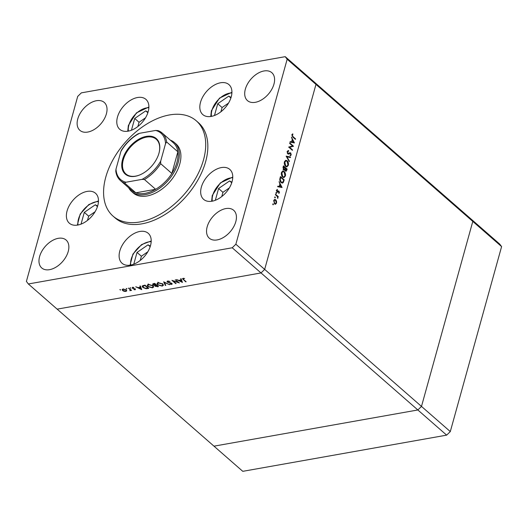 <?xml version="1.0" encoding="UTF-8"?>
<svg xmlns="http://www.w3.org/2000/svg" width="528" height="528" viewBox="0 0 528 528"><rect width="100%" height="100%" fill="white"/><g stroke="black" fill="none" stroke-linecap="round" stroke-linejoin="round"><path stroke-width="0.79" d="M231.073 97.409L228.756 96.136L217.741 103.726L214.48 115.487M228.525 103.099L222.09 107.527L220.922 111.758M222.09 107.527L217.741 103.726M230.881 97.997L228.756 96.136M231.917 182.206L229.607 180.932L218.592 188.522L215.325 200.284M231.733 182.787L229.607 180.932M229.376 187.889L222.941 192.324L221.767 196.555M222.941 192.324L218.592 188.522M150.361 246.107L148.045 244.834L137.029 252.424L133.769 264.185M147.814 251.797L141.385 256.225L140.21 260.456M141.385 256.225L137.029 252.424M150.176 246.695L148.045 244.834M97.634 206.045L95.317 204.772L84.302 212.362L81.041 224.123M95.086 211.735L88.658 216.163L87.483 220.394M88.658 216.163L84.302 212.362M97.449 206.633L95.317 204.772M148.038 112.154L145.721 110.88L134.706 118.463L131.446 130.231M147.853 112.735L145.721 110.88M145.49 117.836L139.062 122.272L137.887 126.502M139.062 122.272L134.706 118.463M501.6 246.589L450.298 431.581L421.489 406.415L417.853 409.972L421.489 406.415L264.667 269.392L315.968 84.394L472.798 221.417L421.489 406.415L472.798 221.417L501.6 246.589L499.653 244.028L470.851 218.856L472.798 221.417L470.851 218.856L314.021 81.833L315.968 84.394L264.667 269.392L261.023 272.943L57.149 309.144L28.347 283.972L232.221 247.777L235.858 244.226L287.166 59.228L285.219 56.668L81.345 92.862L77.702 96.419L26.4 281.411L28.347 283.972M235.858 244.226L264.667 269.392L261.023 272.943L417.853 409.972L213.979 446.167L57.149 309.144L261.023 272.943L232.221 247.777M131.637 191.558L133.241 192.958A32.538 20.209 -48.9 0 0 158.875 191.195A32.538 20.209 -48.9 0 0 179.784 163.997A32.538 20.209 -48.9 0 0 176.055 143.953L174.458 142.553A32.538 20.209 131.1 0 1 178.18 162.598A32.538 20.209 131.1 0 1 157.271 189.796A32.538 20.209 131.1 0 1 131.637 191.558A32.538 20.209 131.1 0 1 128.674 187.77M203.524 159.779A63.268 39.303 -48.9 0 0 196.277 120.813A63.268 39.303 -48.9 0 0 146.428 124.245A63.268 39.303 -48.9 0 0 105.772 177.131A63.268 39.303 -48.9 0 0 113.018 216.104A63.268 39.303 -48.9 0 0 162.868 212.665A63.268 39.303 -48.9 0 0 203.524 159.779M113.018 216.104L115.15 217.965A63.268 39.303 -48.9 0 0 165 214.533A63.268 39.303 -48.9 0 0 205.656 161.641A63.268 39.303 -48.9 0 0 198.409 122.674L196.277 120.813M117.473 117.064A19.886 12.349 -48.9 0 0 119.75 129.314A19.886 12.349 -48.9 0 0 135.419 128.231A19.886 12.349 -48.9 0 0 148.196 111.613A19.886 12.349 -48.9 0 0 145.919 99.363A19.886 12.349 -48.9 0 0 130.251 100.445A19.886 12.349 -48.9 0 0 117.473 117.064M200.508 102.32A19.886 12.349 -48.9 0 0 202.785 114.569A19.886 12.349 -48.9 0 0 218.453 113.494A19.886 12.349 -48.9 0 0 231.231 96.868A19.886 12.349 -48.9 0 0 228.954 84.619A19.886 12.349 -48.9 0 0 213.286 85.701A19.886 12.349 -48.9 0 0 200.508 102.32M201.359 187.117A19.886 12.349 -48.9 0 0 203.636 199.366A19.886 12.349 -48.9 0 0 219.298 198.284A19.886 12.349 -48.9 0 0 232.076 181.665A19.886 12.349 -48.9 0 0 229.799 169.415A19.886 12.349 -48.9 0 0 214.137 170.498A19.886 12.349 -48.9 0 0 201.359 187.117M119.797 251.024A19.886 12.349 -48.9 0 0 122.074 263.267A19.886 12.349 -48.9 0 0 137.742 262.192A19.886 12.349 -48.9 0 0 150.52 245.566A19.886 12.349 -48.9 0 0 148.243 233.317A19.886 12.349 -48.9 0 0 132.574 234.399A19.886 12.349 -48.9 0 0 119.797 251.024M67.069 210.962A19.886 12.349 -48.9 0 0 69.346 223.205A19.886 12.349 -48.9 0 0 85.015 222.13A19.886 12.349 -48.9 0 0 97.792 205.504A19.886 12.349 -48.9 0 0 95.515 193.261A19.886 12.349 -48.9 0 0 79.847 194.337A19.886 12.349 -48.9 0 0 67.069 210.962M39.607 256.535A18.526 11.51 -48.9 0 0 41.725 267.947A18.526 11.51 -48.9 0 0 56.324 266.944A18.526 11.51 -48.9 0 0 68.231 251.453A18.526 11.51 -48.9 0 0 66.112 240.042A18.526 11.51 -48.9 0 0 51.513 241.052A18.526 11.51 -48.9 0 0 39.607 256.535M245.335 89.186A18.526 11.51 -48.9 0 0 247.454 100.597A18.526 11.51 -48.9 0 0 262.053 99.594A18.526 11.51 -48.9 0 0 273.959 84.104A18.526 11.51 -48.9 0 0 271.834 72.692A18.526 11.51 -48.9 0 0 257.242 73.696A18.526 11.51 -48.9 0 0 245.335 89.186M77.768 118.939A18.526 11.51 -48.9 0 0 79.886 130.35A18.526 11.51 -48.9 0 0 94.486 129.34A18.526 11.51 -48.9 0 0 106.392 113.857A18.526 11.51 -48.9 0 0 104.267 102.439A18.526 11.51 -48.9 0 0 89.674 103.448A18.526 11.51 -48.9 0 0 77.768 118.939M207.174 226.789A18.526 11.51 -48.9 0 0 209.293 238.201A18.526 11.51 -48.9 0 0 223.892 237.191A18.526 11.51 -48.9 0 0 235.798 221.707A18.526 11.51 -48.9 0 0 233.68 210.289A18.526 11.51 -48.9 0 0 219.08 211.299A18.526 11.51 -48.9 0 0 207.174 226.789M292.591 145.992L289.654 143.431L289.786 142.949L293.522 146.216L289.575 147.279L292.512 149.853L292.38 150.328L288.651 147.068L292.591 145.992M288.631 151.193L287.687 151.826L288.024 153.43L290.71 152.876L291.218 154.955L290.189 155.833L290.083 155.192L290.849 154.565L290.591 153.371L288.618 154.117L287.885 153.905L287.305 151.49L288.572 150.579L288.631 151.193L286.988 151.952M288.149 150.592L288.572 150.579L287.872 150.704L287.932 151.285M290.591 153.371L289.443 153.694M286.136 156.123L290.519 157.054L290.374 157.568L286.935 156.783L289.384 161.132L289.245 161.647L286.136 156.123M284.42 161.878L285.826 160.294L287.153 160.756C288.308 161.951 288.71 163.456 288.361 165.264L286.955 166.881L285.608 166.399C284.447 165.198 284.057 163.693 284.42 161.878M281.45 172.583L282.856 170.993L284.183 171.461C285.338 172.656 285.74 174.154 285.391 175.969L283.985 177.586L282.638 177.104C281.483 175.903 281.087 174.398 281.45 172.583M279.061 181.645L282.071 187.513L277.649 186.721L277.794 186.199L279.213 186.457L279.886 184.028L279.061 181.645M272.778 204.072L273.214 203.894L273.405 204.613L272.969 204.785L272.778 204.072L273.214 203.894L272.818 203.966M272.89 204.706L273.405 204.613L272.969 204.785M285.219 56.668L314.021 81.833L315.968 84.394L287.166 59.228M275.451 204.184L274.593 203.821L273.748 200.574L274.738 199.439L275.715 199.775L276.533 201.155L276.573 203.042L275.57 204.171M274.699 197.142L275.134 196.97L275.326 197.683L274.89 197.861L274.699 197.142L275.134 196.97L274.745 197.036M274.811 197.776L275.326 197.683L274.89 197.861M275.425 194.746L275.557 194.264L278.289 196.654L278.15 197.129L277.754 196.779L277.728 198.462L277.253 196.456L275.425 194.746M275.9 192.819L276.335 192.647L276.52 193.36L276.085 193.538L275.9 192.819L276.335 192.647L275.939 192.713M276.012 193.453L276.52 193.36L276.085 193.538M278.989 191.129L279.431 192.74L278.764 193.406L278.87 191.618L277.101 192.034L276.626 190.199L277.306 189.4L277.22 191.539L278.52 190.938L278.989 191.129L278.289 191.255L278.54 191.545M278.586 191.539L277.57 192.218M277.959 191.288L278.441 190.951M281.068 182.549C279.893 181.394 279.543 179.956 280.005 178.226L280.467 176.57L284.203 179.83L283.298 182.49L282.48 183.084L281.068 182.549L283.021 181.903L283.688 179.975L280.718 177.382L280.216 179.612L281.206 182.068L282.289 182.483M283.034 167.31L283.437 165.865L287.166 169.125L286.123 171.29L285.483 171.065L284.863 169.752L284.302 170.194L283.622 169.95L283.034 167.31M291.423 137.049L294.439 142.923L290.017 142.131L290.162 141.603L291.581 141.86L292.255 139.432L291.423 137.049M292.321 135.122L293.073 136.706L295.561 138.871L295.423 139.352L292.901 137.148L291.944 134.759L292.73 133.848L292.941 134.383L291.865 135.201M178.193 282.322L175.263 279.761L179.434 282.942L173.177 280.969L176.114 283.536L175.679 283.615L171.943 280.348L178.193 282.322L178.299 281.952M171.956 283.457L171.62 284.434L169.686 284.11L171.29 284.09L171.534 283.549L167.343 282.13L167.033 281.45L167.726 280.995L170.029 281.444L168.109 281.332L167.785 282.058L171.112 283.008L172.24 284.044M168.214 280.962L167.785 282.058M171.29 284.09L171.62 283.226M163.673 281.82L169.534 284.704L164.492 282.506L165.805 285.364L165.337 285.45L163.673 281.82M158.242 282.685L162.763 283.925L163.429 285.292L162.208 286.103L157.641 284.856L156.994 283.503L158.242 282.685M148.467 284.42L152.988 285.661L153.655 287.027L152.434 287.839L147.866 286.585L147.22 285.239L148.467 284.42M140.362 285.958L141.715 289.641L135.722 286.783L138.118 287.615L140.336 287.219L139.88 286.044L140.362 285.958M119.856 289.549L120.476 290.09L119.856 289.549M120.575 289.747L120.476 290.09L120.575 289.747M126.786 290.809L125.875 291.449L124.067 291.298L122.608 290.539L122.146 289.549L123.05 288.981L126.304 289.879L126.766 290.882M126.185 288.427L126.806 288.968L126.185 288.427M126.905 288.625L126.806 288.968L126.905 288.625M128.396 288.083L131.558 290.387L130.72 290.116L129.822 290.651L130.172 289.714L128.396 288.083M130.825 289.747L130.297 290.664L130.607 289.555M130.046 290.354L130.291 289.278M130.066 287.734L130.693 288.275L130.066 287.734M130.786 287.932L130.693 288.275L130.786 287.932M135.406 289.001L135.221 289.786L133.914 289.615L134.977 289.093L132.205 288.182L132.462 287.311L133.855 287.45L132.818 287.595L132.627 288.097L135.406 289.001L135.221 289.786L135.432 289.027M134.884 289.496L135.069 288.776M132.205 288.182L132.462 287.311L132.205 288.182M132.911 287.278L132.627 288.097M142.811 287.437L142.118 286.11L144.995 285.133L148.731 288.394L146.058 288.73L142.811 287.437L142.923 287.021M153.45 283.635L154.77 283.397L158.506 286.658L155.074 286.295L154.849 285.503L152.948 284.836L152.618 284.123L153.45 283.635M154.75 285.661L154.928 285.199M181.091 278.725L182.444 282.414L176.451 279.55L178.847 280.381L181.064 279.992L180.609 278.81L181.091 278.725M183.473 278.256L183.658 279.583L186.14 281.754L185.704 281.833L182.444 278.632L184.622 278.454L183.064 278.83L183.223 278.256M126.001 290.987L125.875 291.449M122.734 290.077L122.608 290.539M123.044 290.453L125.539 291.152L126.218 290.697L125.862 289.958L123.387 289.271L122.687 289.72L123.044 290.453M123.479 288.935L123.387 289.271M125.954 289.621L125.862 289.958M131.228 290.096L131.122 290.466M140.554 286.447L140.336 287.219M138.732 287.905L141.022 289.001L140.481 287.595L138.732 287.905L138.851 287.483M141.24 288.229L141.022 289.001M140.699 286.823L140.481 287.595M146.157 288.374L146.058 288.73M148.012 287.767L147.913 288.136L144.943 285.549L142.718 286.361L142.949 285.523M145.048 285.173L144.943 285.549M143.227 285.457L143.246 287.357L145.959 288.374L147.913 288.136M152.572 287.344L152.434 287.839M147.985 286.169L147.866 286.585M148.309 286.513L152.024 287.509L153.074 286.816L152.552 285.74L148.87 284.75L147.787 285.443L148.309 286.513M148.975 284.361L148.87 284.75M152.651 285.391L152.552 285.74M155.397 285.146L155.074 286.295M153.272 283.668L152.948 284.836M157.093 286.513L157.687 286.407L156.486 285.358L155.509 286.216L157.093 286.513M157.786 286.031L157.555 286.829M155.503 285.127L155.509 286.216M156.367 284.79L156.196 285.41M156.592 284.988L156.486 285.358M155.813 285.074L154.717 283.813L153.391 284.757L155.813 285.074M156.209 284.651L156.103 285.021M153.384 283.648L153.391 284.757M154.209 283.496L154.09 283.919M154.823 283.437L154.717 283.813M162.347 285.608L162.208 286.103M157.76 284.434L157.641 284.856M158.083 284.777L161.799 285.773L162.848 285.08L162.327 284.005L158.644 283.015L157.562 283.708L158.083 284.777M158.75 282.625L158.644 283.015M162.426 283.655L162.327 284.005M165.528 284.757L165.337 285.45M171.904 283.417L171.62 284.434M167.653 281.015L167.343 282.13M175.778 283.239L175.679 283.615M181.276 279.22L181.064 279.992M179.461 280.678L181.751 281.767L181.21 280.368L179.461 280.678L179.579 280.249M181.962 280.995L181.751 281.767M181.421 279.596L181.21 280.368M185.803 281.464L185.704 281.833M276.177 201.221L276.533 201.155M276.085 203.128L276.573 203.042M275.873 203.168L275.015 204.257M274.395 199.564L275.715 199.775M274.237 203.425L275.471 203.597L276.243 202.745L275.583 200.251L273.867 200.224M274.481 203.716L275.471 203.597M273.669 200.937L274.085 200.864L274.725 203.339M274.824 200L274.085 200.864M277.306 196.528L278.289 196.654M277.609 198.185L277.939 198.125M278.738 192.839L279.431 192.74M277.451 191.974L276.87 192.344M276.731 189.922L277.471 189.941M276.771 190.067L276.269 190.588M276.566 190.535L276.969 190.469M276.778 191.618L277.22 191.539M276.857 191.75L277.517 191.638M277.82 191.063L278.289 191.255M277.728 186.437L279.213 186.457M281.041 186.892L281.285 187.374M279.015 186.49L281.351 186.839L280.196 184.622L279.662 186.536L281.351 186.839M278.969 186.661L279.662 186.536M279.695 184.714L280.196 184.622M283.635 179.929L284.203 179.83M282.83 182.167L282.599 182.615L283.298 182.49M282.599 182.615L282.104 183.091M280.216 177.474L280.718 177.382M280.691 182.16L281.206 182.068M279.781 179.685L280.216 179.612M282.506 171.105L284.183 171.461M284.856 176.062L285.391 175.969M284.526 176.583L283.635 177.593M282.262 176.715L283.84 176.999L285.001 175.659L284.051 171.943L283.008 171.574L281.635 172.075M282.605 177.071L283.84 176.999M281.365 172.979L281.84 172.9L282.77 176.623M283.008 171.574L281.84 172.9M286.598 169.231L287.166 169.125M286.064 170.676L285.747 171.237M283.932 170.148L284.863 169.752M283.054 169.594L283.965 169.297M284.513 169.402L284.513 169.811M285.146 170.656L286.473 169.924L286.651 169.27L285.457 168.227L285.958 170.709L285.259 170.834M284.863 168.643L285.364 168.551M284.955 168.32L285.457 168.227M284.981 168.214L283.688 166.683L283.754 169.468L284.665 169.171L284.981 168.214M283.285 169.547L284.665 169.171M282.995 167.455L283.496 167.363M283.186 166.769L283.688 166.683M285.476 160.406L287.153 160.756M287.826 165.363L288.361 165.264M287.489 165.878L286.605 166.894M285.232 166.01L286.81 166.294L287.971 164.954L287.021 161.238L285.971 160.868L284.599 161.37M285.575 166.373L286.81 166.294M284.328 162.281L284.81 162.195L285.74 165.917M285.971 160.868L284.81 162.195M286.275 156.367L290.519 157.054M286.546 156.849L286.935 156.783M288.994 161.205L289.384 161.132M287.225 151.906L287.687 151.826M287.569 153.509L288.024 153.43M287.331 153.556L288.446 153.556M289.364 152.803L290.71 152.876M290.525 155.047L291.218 154.955M290.519 155.08L290.169 155.694M289.898 153.496L289.318 153.424L289.898 153.496M288.743 153.82L288.281 154.11M292.466 146.025L293.522 146.216M292.822 146.335L293.495 146.315M292.796 146.441L289.575 147.279M291.944 149.952L292.512 149.853M290.096 141.841L291.581 141.86M293.403 142.303L293.654 142.778M291.383 141.893L293.72 142.243L292.565 140.032L292.03 141.94L293.72 142.243M291.331 142.065L292.03 141.94M292.063 140.118L292.565 140.032M294.994 138.976L295.561 138.871M292.156 134.29L292.941 134.383M292.241 134.501L291.773 134.944M291.905 134.917L292.466 134.818M159.001 153.1A23.588 14.652 131.1 0 1 158.987 153.146A23.588 14.652 131.1 0 1 140.059 174.814A23.588 14.652 131.1 0 1 122.555 159.575A23.588 14.652 131.1 0 1 146.315 136.389A23.588 14.652 131.1 0 1 159.001 153.1M158.941 153.325A23.047 14.315 -48.9 0 0 156.262 139.26A23.047 14.315 -48.9 0 0 138.105 140.514A23.047 14.315 -48.9 0 0 123.295 159.779A23.047 14.315 -48.9 0 0 125.935 173.976A23.047 14.315 -48.9 0 0 140.23 174.742M125.974 182.226L124.628 183.025A31.634 19.648 131.1 0 1 120.496 180.629L131.696 190.417A31.634 19.648 -48.9 0 0 135.835 192.812L155.628 189.295A31.634 19.648 -48.9 0 0 171.851 173.461A31.634 19.648 -48.9 0 0 176.953 162.254A31.634 19.648 -48.9 0 0 177.863 151.787A31.634 19.648 -48.9 0 0 173.329 142.771L162.129 132.983A31.634 19.648 131.1 0 1 166.663 141.999L165.554 143.59A30.73 19.087 -48.9 0 0 155.582 130.449L139.544 133.3A30.73 19.087 -48.9 0 0 120.872 151.523L116.002 169.085A30.73 19.087 -48.9 0 0 125.974 182.226L142.019 179.375A30.73 19.087 -48.9 0 0 160.684 161.152L165.554 143.59M170.3 140.125A32.538 20.209 131.1 0 1 174.458 142.553M160.684 161.152L160.651 163.673L171.851 173.461L177.863 151.787L166.663 141.999M124.628 183.025L135.835 192.812A31.634 19.648 -48.9 0 0 155.628 189.295L144.428 179.507L142.019 179.375M155.582 130.449L157.997 130.588A31.634 19.648 131.1 0 1 162.129 132.983L157.997 130.588M138.197 134.099L139.544 133.3M116.002 169.085L115.764 171.085C116.279 175.098 117.856 178.279 120.496 180.629M120.872 151.523L121.367 150.282C125.829 143.167 131.498 137.623 138.382 133.65M446.655 435.138L417.853 409.972L213.979 446.167L242.781 471.332L446.655 435.138L450.298 431.581M231.898 92.961A17.536 10.89 -48.9 0 0 211.926 110.392A17.536 10.89 -48.9 0 0 211.444 116.371M232.742 177.758A17.536 10.89 -48.9 0 0 212.771 195.182A17.536 10.89 -48.9 0 0 212.296 201.161M151.186 241.659A17.536 10.89 -48.9 0 0 141.55 245.045A17.536 10.89 -48.9 0 0 130.733 265.069M98.459 201.597A17.536 10.89 -48.9 0 0 88.823 204.983A17.536 10.89 -48.9 0 0 78.005 225.007M148.863 107.705A17.536 10.89 -48.9 0 0 128.891 125.129A17.536 10.89 -48.9 0 0 128.41 131.109M129.413 288.512L129.314 288.882M147.86 288.149L147.748 288.572M144.5 285.226L144.382 285.648M183.289 279.246L183.176 279.629M283.384 181.005L283.899 180.913M280.045 178.088L280.546 177.995M286.361 170.267L286.882 170.174M292.525 136.798L293.073 136.706M160.651 163.673A31.634 19.648 131.1 0 1 144.428 179.507M231.917 92.275L219.457 98.142L211.385 110.748L210.771 116.483M232.769 177.071L220.308 182.939L212.236 195.545L211.616 201.28M151.213 240.973L141.583 244.596L132.911 254.12L130.06 265.181M98.485 200.911L88.856 204.534L80.183 214.064L77.332 225.119M148.889 107.019L136.429 112.886L128.35 125.492L127.736 131.228M122.687 289.72L122.885 289.014M126.218 290.697L126.416 289.984M130.317 290.149L130.508 289.463M135.095 289.351L135.227 288.869M132.502 287.806L132.647 287.285M147.787 285.443L148.21 283.912M153.074 286.816L153.305 285.978M157.562 283.708L157.984 282.176M162.848 285.08L163.079 284.242M167.6 281.648L167.785 280.988M171.679 283.853L171.818 283.351M284.183 169.613L283.483 169.739M290.195 153.245L289.496 153.364"/></g></svg>
